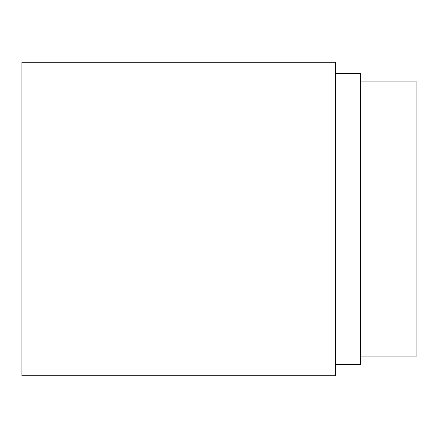<?xml version="1.0" encoding="UTF-8"?>
<svg xmlns="http://www.w3.org/2000/svg" width="438" height="438" viewBox="0 0 438 438"><rect width="100%" height="100%" fill="white"/><g stroke="black" fill="none" stroke-linecap="round" stroke-linejoin="round"><path stroke-width="0.66" d="M21.9 219L21.9 375.738L21.9 62.262L21.9 219L335.377 219L21.9 219M335.377 375.738L335.377 219L360.458 219L335.377 219L335.377 375.738L21.9 375.738M360.458 364.569L360.458 219L416.1 219L360.458 219L360.458 364.569L335.377 364.569M416.1 356.932L416.1 219L416.1 356.932L360.458 356.932M416.1 81.068L416.1 219L416.1 81.068L360.458 81.068M360.458 73.431L360.458 219L360.458 73.431L335.377 73.431M335.377 62.262L335.377 219L335.377 62.262L21.9 62.262"/></g></svg>
